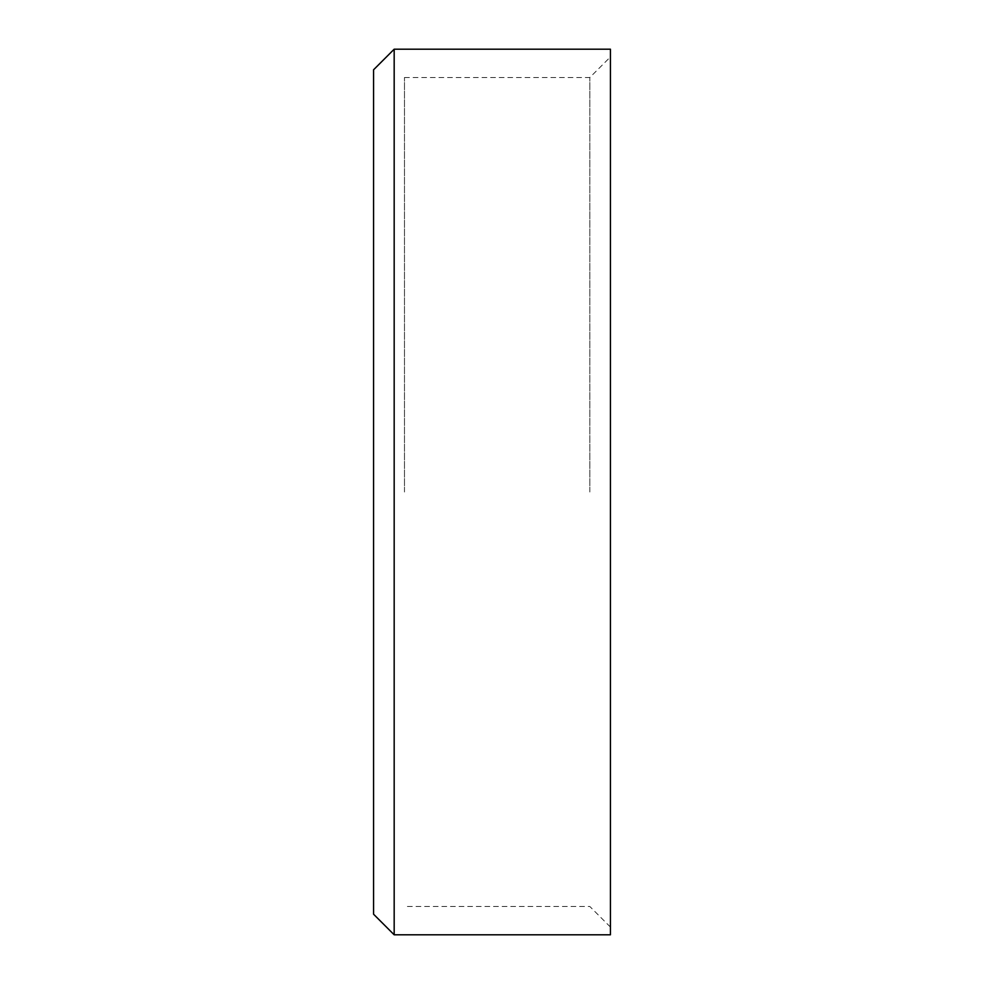 <?xml version="1.0" encoding="UTF-8"?>
<svg xmlns="http://www.w3.org/2000/svg" width="984" height="984" viewBox="0 0 984 984"><rect width="100%" height="100%" fill="white"/><g stroke="black" fill="none" stroke-linecap="round" stroke-linejoin="round"><path stroke-width="0.74" stroke-dasharray="4.92 3.69" d="M373.576 69.79L373.576 914.21M394.178 49.2L394.178 934.8M610.424 49.2L610.424 934.8M589.822 492L589.822 77.515L589.822 492M404.473 492L404.473 77.515L404.473 492M404.473 77.515L589.822 77.515L610.424 56.924M610.424 927.076L589.822 906.485L404.473 906.485"/><path stroke-width="1.48" d="M373.576 914.21L373.576 69.79L394.178 49.2L394.178 934.8L373.576 914.21M394.178 934.8L610.424 934.8L610.424 49.2L394.178 49.2"/></g></svg>
